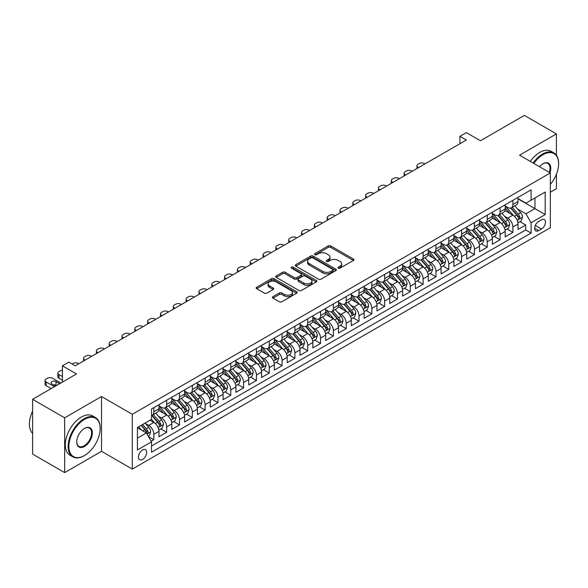 <?xml version="1.0" encoding="UTF-8"?>
<svg xmlns="http://www.w3.org/2000/svg" width="588" height="588" viewBox="0 0 588 588"><rect width="100%" height="100%" fill="white"/><g stroke="black" fill="none" stroke-linecap="round" stroke-linejoin="round"><path stroke-width="0.88" d="M338.276 268.187A1.25 0.72 0 0 0 340.04 268.187L353.41 260.462A1.779 1.029 0 0 0 353.932 259.734A1.779 1.029 0 0 0 353.41 259.007L330.757 245.931A1.779 1.029 0 0 0 328.236 245.931L314.867 253.649A1.25 0.72 0 0 0 314.499 254.156A1.25 0.72 0 0 0 314.867 254.67A1.25 0.72 0 0 0 316.623 254.67L318.358 253.671A5.696 3.285 0 0 1 326.413 253.671L328.302 254.758A5.696 3.285 0 0 1 329.971 257.081A5.696 3.285 0 0 1 328.302 259.411L326.568 260.411A1.25 0.72 0 0 0 326.208 260.918A1.25 0.72 0 0 0 326.568 261.425A1.25 0.72 0 0 0 328.332 261.425L330.059 260.425A5.696 3.285 0 0 1 338.115 260.425L340.004 261.513A5.696 3.285 0 0 1 341.672 263.843A5.696 3.285 0 0 1 340.004 266.166L338.276 267.165A1.25 0.72 0 0 0 337.909 267.672A1.25 0.72 0 0 0 338.276 268.187L338.276 267.165M142.561 459.463A5.806 3.352 120 0 0 146.353 454.348A5.806 3.352 120 0 0 145.464 449.695A5.806 3.352 120 0 0 142.561 449.989A5.806 3.352 120 0 0 138.768 455.097A5.806 3.352 120 0 0 139.657 459.75A5.806 3.352 120 0 0 142.561 459.463M272.979 296.653A1.779 1.029 0 0 0 272.464 297.381A1.779 1.029 0 0 0 272.979 298.101L279.337 301.776A1.779 1.029 0 0 0 281.858 301.776L296.705 293.199A1.779 1.029 0 0 0 297.227 292.471A1.779 1.029 0 0 0 296.705 291.744L274.052 278.668A1.779 1.029 0 0 0 271.538 278.668L256.684 287.238A1.779 1.029 0 0 0 256.162 287.966A1.779 1.029 0 0 0 256.684 288.693L264.357 293.125A1.779 1.029 0 0 0 266.879 293.125L273.236 289.458A1.779 1.029 0 0 0 273.758 288.73A1.779 1.029 0 0 0 273.236 288.002L269.429 285.805A4.763 2.749 0 0 1 268.032 283.864A4.763 2.749 0 0 1 270.972 281.321A4.763 2.749 0 0 1 276.162 281.917L291.075 290.531A4.763 2.749 0 0 1 292.471 292.471A4.763 2.749 0 0 1 289.531 295.014A4.763 2.749 0 0 1 284.342 294.419L281.858 292.978A1.779 1.029 0 0 0 279.337 292.978L272.979 296.653L272.979 298.101M556.417 155.239L556.417 133.902L524.364 115.395L480.447 140.752L466.343 132.609L459.926 136.313L466.343 140.01L75.242 365.809L68.833 362.112L62.416 365.809L62.416 382.097M64.665 417.818L64.665 472.605L101.526 451.319L101.526 396.532L64.665 417.818L32.605 399.311L76.521 373.953L62.416 365.809M101.526 396.532L132.3 414.305L550.331 172.96L550.331 227.74L132.3 469.084L132.3 414.305M556.417 133.902L519.557 155.188L550.331 172.96M318.483 279.175A1.779 1.029 0 0 0 320.997 279.175L335.851 270.598A1.779 1.029 0 0 0 336.373 269.87A1.779 1.029 0 0 0 335.851 269.15L313.198 256.067A1.779 1.029 0 0 0 310.677 256.067L295.83 264.644A1.779 1.029 0 0 0 295.308 265.364A1.779 1.029 0 0 0 295.83 266.092L318.483 279.175M291.986 268.451A1.25 0.72 0 0 1 293.25 268.628L316.256 281.917L301.431 290.472A1.779 1.029 0 0 1 298.91 290.472L276.257 277.396L276.257 275.941A1.779 1.029 0 0 0 275.735 276.669A1.779 1.029 0 0 0 276.257 277.396M276.257 275.941L282.608 272.273A1.779 1.029 0 0 1 285.129 272.273L294.316 277.573A1.779 1.029 0 0 0 296.837 277.573L301.049 275.14A1.779 1.029 0 0 0 301.57 274.412A1.779 1.029 0 0 0 301.049 273.692L291.486 268.165A1.25 0.72 0 0 1 291.119 267.658A1.25 0.72 0 0 1 291.891 266.989A1.25 0.72 0 0 1 293.25 267.15L316.278 280.447A1.779 1.029 0 0 1 316.8 281.174A1.779 1.029 0 0 1 316.278 281.902L316.278 280.447M64.665 472.605L32.605 454.098L32.605 399.311M550.331 192.202L556.417 188.689L556.417 174.195M151.182 441.235L153.843 439.699L148.521 436.627M145.501 423.551L148.72 425.411A7.254 4.189 60 0 1 153.843 434.289L158.973 431.327L158.973 436.737L166.669 432.29L160.833 428.924M158.319 416.142L161.538 418.002A7.254 4.189 60 0 1 166.669 426.888L171.799 423.926L171.799 429.328L179.494 424.889L173.658 421.522M171.145 408.741L174.364 410.6A7.254 4.189 60 0 1 179.494 419.487L184.617 416.525L184.617 421.927L192.313 417.487L186.477 414.121M183.963 401.339L187.182 403.199A7.254 4.189 60 0 1 192.313 412.085L197.443 409.123L197.443 414.525L205.139 410.086L199.303 406.712M196.789 393.938L200.008 395.798A7.254 4.189 60 0 1 205.139 404.676L210.269 401.714L210.269 407.124L217.957 402.677L212.128 399.311M209.615 386.529L212.834 388.389A7.254 4.189 60 0 1 217.957 397.275L223.087 394.313L223.087 399.715L230.783 395.276L224.947 391.909M222.433 379.128L225.652 380.987A7.254 4.189 60 0 1 230.783 389.873L235.913 386.911L235.913 392.314L243.608 387.874L237.773 384.508M235.259 371.726L238.478 373.586A7.254 4.189 60 0 1 243.608 382.472L248.739 379.51L248.739 384.912L256.427 380.473L250.591 377.099M248.077 364.325L251.296 366.184A7.254 4.189 60 0 1 256.427 375.063L261.557 372.101L261.557 377.511L269.253 373.064L263.417 369.698M260.903 356.916L264.122 358.776A7.254 4.189 60 0 1 269.253 367.662L274.383 364.7L274.383 370.102L282.078 365.662L276.242 362.296M273.729 349.515L276.948 351.374A7.254 4.189 60 0 1 282.078 360.26L287.201 357.298L287.201 362.7L294.897 358.261L289.061 354.895M286.547 342.113L289.766 343.973A7.254 4.189 60 0 1 294.897 352.859L300.027 349.897L300.027 355.299L307.722 350.86L301.887 347.486M299.373 334.712L302.592 336.571A7.254 4.189 60 0 1 307.722 345.45L312.853 342.488L312.853 347.898L320.541 343.451L314.712 340.084M312.191 327.31L315.411 329.162A7.254 4.189 60 0 1 320.541 338.049L325.671 335.087L325.671 340.496L333.367 336.049L327.531 332.683M325.017 319.901L328.236 321.761A7.254 4.189 60 0 1 333.367 330.647L338.497 327.685L338.497 333.087L346.192 328.648L340.356 325.282M337.843 312.5L341.062 314.359A7.254 4.189 60 0 1 346.192 323.246L351.315 320.284L351.315 325.686L359.011 321.246L353.175 317.873M350.661 305.099L353.88 306.958A7.254 4.189 60 0 1 359.011 315.837L364.141 312.875L364.141 318.284L371.837 313.838L366.001 310.471M363.487 297.697L366.706 299.549A7.254 4.189 60 0 1 371.837 308.435L376.967 305.473L376.967 310.883L384.655 306.436L378.826 303.07M376.313 290.288L379.532 292.148A7.254 4.189 60 0 1 384.655 301.034L389.785 298.072L389.785 303.474L397.481 299.035L391.645 295.668M389.131 282.887L392.35 284.746A7.254 4.189 60 0 1 397.481 293.632L402.611 290.67L402.611 296.073L410.306 291.633L404.47 288.26M401.957 275.485L405.176 277.345A7.254 4.189 60 0 1 410.306 286.224L415.429 283.269L415.429 288.671L423.125 284.224L417.289 280.858M414.775 268.084L417.995 269.936A7.254 4.189 60 0 1 423.125 278.822L428.255 275.86L428.255 281.27L435.951 276.823L430.115 273.457M427.601 260.675L430.82 262.535A7.254 4.189 60 0 1 435.951 271.421L441.081 268.459L441.081 273.861L448.769 269.422L442.94 266.055M440.427 253.274L443.646 255.133A7.254 4.189 60 0 1 448.769 264.019L453.899 261.057L453.899 266.46L461.595 262.02L455.759 258.647M453.245 245.872L456.464 247.732A7.254 4.189 60 0 1 461.595 256.611L466.725 253.656L466.725 259.058L474.42 254.619L468.585 251.245M466.071 238.471L469.29 240.33A7.254 4.189 60 0 1 474.42 249.209L479.543 246.247L479.543 251.657L487.239 247.21L481.403 243.844M478.889 231.062L482.109 232.921A7.254 4.189 60 0 1 487.239 241.808L492.369 238.846L492.369 244.248L500.065 239.808L494.229 236.442M491.715 223.661L494.934 225.52A7.254 4.189 60 0 1 500.065 234.406L505.195 231.444L505.195 236.846L512.883 232.407L512.883 226.997A7.254 4.189 -120 0 0 507.76 218.119L504.541 216.259M507.054 229.033L512.883 232.407M158.973 431.327A7.254 4.189 -120 0 0 153.843 422.449L149.999 420.222M171.799 423.926A7.254 4.189 -120 0 0 166.669 415.04L158.738 410.461M184.617 416.525A7.254 4.189 -120 0 0 179.494 407.638L171.564 403.059M197.443 409.123A7.254 4.189 -120 0 0 192.313 400.237L184.382 395.658M210.269 401.714A7.254 4.189 -120 0 0 205.139 392.835L197.208 388.256M223.087 394.313A7.254 4.189 -120 0 0 217.957 385.427L210.034 380.855M235.913 386.911A7.254 4.189 -120 0 0 230.783 378.025L222.852 373.446M248.739 379.51A7.254 4.189 -120 0 0 243.608 370.624L235.678 366.045M261.557 372.101A7.254 4.189 -120 0 0 256.427 363.222L248.496 358.643M274.383 364.7A7.254 4.189 -120 0 0 269.253 355.814L261.322 351.242M287.201 357.298A7.254 4.189 -120 0 0 282.078 348.412L274.148 343.833M300.027 349.897A7.254 4.189 -120 0 0 294.897 341.011L286.966 336.432M312.853 342.488A7.254 4.189 -120 0 0 307.722 333.609L299.792 329.03M325.671 335.087A7.254 4.189 -120 0 0 320.541 326.208L312.61 321.629M338.497 327.685A7.254 4.189 -120 0 0 333.367 318.799L325.436 314.22M351.315 320.284A7.254 4.189 -120 0 0 346.192 311.397L338.262 306.818M364.141 312.875A7.254 4.189 -120 0 0 359.011 303.996L351.08 299.417M376.967 305.473A7.254 4.189 -120 0 0 371.837 296.595L363.906 292.016M389.785 298.072A7.254 4.189 -120 0 0 384.655 289.186L376.724 284.607M402.611 290.67A7.254 4.189 -120 0 0 397.481 281.784L389.55 277.205M415.429 283.269A7.254 4.189 -120 0 0 410.306 274.383L402.376 269.804M428.255 275.86A7.254 4.189 -120 0 0 423.125 266.981L415.194 262.402M441.081 268.459A7.254 4.189 -120 0 0 435.951 259.573L428.02 254.994M453.899 261.057A7.254 4.189 -120 0 0 448.769 252.171L440.846 247.592M466.725 253.656A7.254 4.189 -120 0 0 461.595 244.77L453.664 240.191M479.543 246.247A7.254 4.189 -120 0 0 474.42 237.368L466.49 232.789M492.369 238.846A7.254 4.189 -120 0 0 487.239 229.959L479.308 225.38M505.195 231.444A7.254 4.189 -120 0 0 500.065 222.558L492.134 217.979M541.482 219.816L538.659 221.448A5.623 3.249 120 0 0 534.984 226.402A5.623 3.249 120 0 0 535.852 230.908A5.623 3.249 120 0 0 538.659 230.628L541.482 228.997A5.623 3.249 120 0 0 545.157 224.043A5.623 3.249 120 0 0 544.29 219.544A5.623 3.249 120 0 0 541.482 219.816M137.43 438.141L146.412 432.959L151.535 441.845L151.535 452.209L531.096 233.069L531.096 222.705L525.966 213.826L517.359 208.858M151.535 441.845L137.43 449.989L137.43 427.483L151.535 419.34L151.535 408.969L531.096 189.836L531.096 200.199L545.201 192.055L545.201 214.561L531.096 222.705M158.973 405.86L161.538 407.344A7.254 4.189 60 0 0 165.169 407.705L170.292 404.742A7.254 4.189 -120 0 0 171.799 401.42L171.799 397.275M171.799 398.458L174.364 399.943A7.254 4.189 60 0 0 177.988 400.296L183.118 397.341A7.254 4.189 -120 0 0 184.617 394.019L184.617 389.873M184.617 391.057L187.182 392.534A7.254 4.189 60 0 0 190.813 392.894L195.944 389.932A7.254 4.189 -120 0 0 197.443 386.617L197.443 382.465M197.443 383.655L200.008 385.133A7.254 4.189 60 0 0 203.632 385.493L208.762 382.531A7.254 4.189 -120 0 0 210.269 379.209L210.269 375.063M210.269 376.246L212.834 377.731A7.254 4.189 60 0 0 216.458 378.091L221.588 375.129A7.254 4.189 -120 0 0 223.087 371.807L223.087 367.662M223.087 368.845L225.652 370.33A7.254 4.189 60 0 0 229.283 370.69L234.414 367.728A7.254 4.189 -120 0 0 235.913 364.406L235.913 360.26M235.913 361.444L238.478 362.921A7.254 4.189 60 0 0 242.102 363.281L247.232 360.319A7.254 4.189 -120 0 0 248.739 357.004L248.739 352.859M248.739 354.042L251.296 355.519A7.254 4.189 60 0 0 254.927 355.88L260.058 352.918A7.254 4.189 -120 0 0 261.557 349.595L261.557 345.45M261.557 346.633L264.122 348.118A7.254 4.189 60 0 0 267.753 348.478L272.876 345.516A7.254 4.189 -120 0 0 274.383 342.194L274.383 338.049M274.383 339.232L276.948 340.717A7.254 4.189 60 0 0 280.572 341.077L285.702 338.115A7.254 4.189 -120 0 0 287.201 334.793L287.201 330.647M287.201 331.83L289.766 333.308A7.254 4.189 60 0 0 293.397 333.668L298.528 330.706A7.254 4.189 -120 0 0 300.027 327.391L300.027 323.246M300.027 324.429L302.592 325.906A7.254 4.189 60 0 0 306.216 326.266L311.346 323.304A7.254 4.189 -120 0 0 312.853 319.982L312.853 315.837M312.853 317.028L315.411 318.505A7.254 4.189 60 0 0 319.041 318.865L324.172 315.903A7.254 4.189 -120 0 0 325.671 312.581L325.671 308.435M325.671 309.619L328.236 311.103A7.254 4.189 60 0 0 331.867 311.464L336.99 308.502A7.254 4.189 -120 0 0 338.497 305.179L338.497 301.034M338.497 302.217L341.062 303.695A7.254 4.189 60 0 0 344.686 304.055L349.816 301.093A7.254 4.189 -120 0 0 351.315 297.778L351.315 293.632M351.315 294.816L353.88 296.293A7.254 4.189 60 0 0 357.511 296.653L362.642 293.691A7.254 4.189 -120 0 0 364.141 290.369L364.141 286.224M364.141 287.414L366.706 288.892A7.254 4.189 60 0 0 370.33 289.252L375.46 286.29A7.254 4.189 -120 0 0 376.967 282.968L376.967 278.822M376.967 280.006L379.532 281.49A7.254 4.189 60 0 0 383.155 281.85L388.286 278.888A7.254 4.189 -120 0 0 389.785 275.566L389.785 271.421M389.785 272.604L392.35 274.089A7.254 4.189 60 0 0 395.981 274.442L401.104 271.48A7.254 4.189 -120 0 0 402.611 268.165L402.611 264.019M402.611 265.203L405.176 266.68A7.254 4.189 60 0 0 408.8 267.04L413.93 264.078A7.254 4.189 -120 0 0 415.429 260.756L415.429 256.611M415.429 257.801L417.995 259.279A7.254 4.189 60 0 0 421.625 259.639L426.756 256.677A7.254 4.189 -120 0 0 428.255 253.354L428.255 249.209M428.255 250.392L430.82 251.877A7.254 4.189 60 0 0 434.444 252.237L439.574 249.275A7.254 4.189 -120 0 0 441.081 245.953L441.081 241.808M441.081 242.991L443.646 244.476A7.254 4.189 60 0 0 447.27 244.829L452.4 241.874A7.254 4.189 -120 0 0 453.899 238.552L453.899 234.406M453.899 235.59L456.464 237.067A7.254 4.189 60 0 0 460.095 237.427L465.218 234.465A7.254 4.189 -120 0 0 466.725 231.15L466.725 226.997M466.725 228.188L469.29 229.665A7.254 4.189 60 0 0 472.914 230.026L478.044 227.064A7.254 4.189 -120 0 0 479.543 223.741L479.543 219.596M479.543 220.779L482.109 222.264A7.254 4.189 60 0 0 485.739 222.624L490.87 219.662A7.254 4.189 -120 0 0 492.369 216.34L492.369 212.194M492.369 213.378L494.934 214.863A7.254 4.189 60 0 0 498.558 215.215L503.688 212.261A7.254 4.189 -120 0 0 505.195 208.938L505.195 204.793M151.535 445.991L525.709 229.959L525.709 225.006L518.013 229.445L518.013 224.043A7.254 4.189 -120 0 0 512.883 215.157L504.96 210.577M505.195 205.976L507.76 207.454A7.254 4.189 -120 0 0 511.384 207.814A7.254 4.189 -120 0 0 512.883 204.492L512.883 200.346M511.384 207.814L516.514 204.852A7.254 4.189 -120 0 0 518.013 201.537L518.013 197.384M153.843 407.638L153.843 411.784A7.254 4.189 60 0 1 152.343 415.106A7.254 4.189 60 0 1 151.535 415.4M152.343 415.106L157.474 412.144A7.254 4.189 -120 0 0 158.973 408.822L158.973 404.676M166.669 400.237L166.669 404.382A7.254 4.189 60 0 1 165.169 407.705M179.494 392.835L179.494 396.981A7.254 4.189 60 0 1 177.988 400.296M192.313 385.427L192.313 389.572A7.254 4.189 60 0 1 190.813 392.894M205.139 378.025L205.139 382.171A7.254 4.189 60 0 1 203.632 385.493M217.957 370.624L217.957 374.769A7.254 4.189 60 0 1 216.458 378.091M230.783 363.222L230.783 367.368A7.254 4.189 60 0 1 229.283 370.69M243.608 355.814L243.608 359.959A7.254 4.189 60 0 1 242.102 363.281M256.427 348.412L256.427 352.557A7.254 4.189 60 0 1 254.927 355.88M269.253 341.011L269.253 345.156A7.254 4.189 60 0 1 267.753 348.478M282.078 333.609L282.078 337.755A7.254 4.189 60 0 1 280.572 341.077M294.897 326.2L294.897 330.353A7.254 4.189 60 0 1 293.397 333.668M307.722 318.799L307.722 322.944A7.254 4.189 60 0 1 306.216 326.266M320.541 311.397L320.541 315.543A7.254 4.189 60 0 1 319.041 318.865M333.367 303.996L333.367 308.141A7.254 4.189 60 0 1 331.867 311.464M346.192 296.587L346.192 300.74A7.254 4.189 60 0 1 344.686 304.055M359.011 289.186L359.011 293.331A7.254 4.189 60 0 1 357.511 296.653M371.837 281.784L371.837 285.93A7.254 4.189 60 0 1 370.33 289.252M384.655 274.383L384.655 278.528A7.254 4.189 60 0 1 383.155 281.85M397.481 266.981L397.481 271.127A7.254 4.189 60 0 1 395.981 274.442M410.306 259.573L410.306 263.718A7.254 4.189 60 0 1 408.8 267.04M423.125 252.171L423.125 256.317A7.254 4.189 60 0 1 421.625 259.639M435.951 244.77L435.951 248.915A7.254 4.189 60 0 1 434.444 252.237M448.769 237.368L448.769 241.514A7.254 4.189 60 0 1 447.27 244.829M461.595 229.959L461.595 234.105A7.254 4.189 60 0 1 460.095 237.427M474.42 222.558L474.42 226.703A7.254 4.189 60 0 1 472.914 230.026M487.239 215.157L487.239 219.302A7.254 4.189 60 0 1 485.739 222.624M500.065 207.755L500.065 211.9A7.254 4.189 60 0 1 498.558 215.215M500.065 234.406L500.065 239.808M487.239 241.808L487.239 247.21M474.42 249.209L474.42 254.619M461.595 256.611L461.595 262.02M448.769 264.019L448.769 269.422M435.951 271.421L435.951 276.823M423.125 278.822L423.125 284.224M410.306 286.224L410.306 291.633M397.481 293.632L397.481 299.035M384.655 301.034L384.655 306.436M371.837 308.435L371.837 313.838M359.011 315.837L359.011 321.246M346.192 323.246L346.192 328.648M333.367 330.647L333.367 336.049M320.541 338.049L320.541 343.451M307.722 345.45L307.722 350.86M294.897 352.859L294.897 358.261M282.078 360.26L282.078 365.662M269.253 367.662L269.253 373.064M256.427 375.063L256.427 380.473M243.608 382.472L243.608 387.874M230.783 389.873L230.783 395.276M217.957 397.275L217.957 402.677M205.139 404.676L205.139 410.086M192.313 412.085L192.313 417.487M179.494 419.487L179.494 424.889M166.669 426.888L166.669 432.29M153.843 434.289L153.843 439.699M146.412 432.959L137.43 427.777M525.966 213.826L534.94 208.644L534.94 197.98L545.201 192.055M518.013 198.869L545.201 214.561M518.013 198.575L525.966 203.161L531.096 200.199M101.526 451.319L132.3 469.084M459.926 136.313L459.926 143.715M519.873 221.632L525.709 225.006M525.709 229.959L531.096 233.069M338.776 268.363L340.004 267.65A5.696 3.285 0 0 0 341.672 265.32L341.672 263.843M329.971 257.081L329.971 258.566A5.696 3.285 0 0 1 328.302 260.888L327.068 261.601M353.388 260.477L330.757 247.408A1.779 1.029 0 0 0 328.236 247.408L315.359 254.847M335.829 270.612L313.198 257.544A1.779 1.029 0 0 0 310.677 257.544L295.852 266.107L295.83 264.644M332.705 270.384A1.25 0.72 0 0 0 333.073 269.87A1.25 0.72 0 0 0 332.705 269.363L312.816 257.882A1.25 0.72 0 0 0 311.059 257.882L309.229 258.94A5.696 3.285 0 0 0 307.561 261.263A5.696 3.285 0 0 0 309.229 263.586L322.827 271.435A5.696 3.285 0 0 0 330.882 271.435L332.705 270.384L332.705 271.862A1.25 0.72 0 0 0 333.073 271.355L333.073 269.87M307.561 261.263L307.561 262.74A5.696 3.285 0 0 0 309.229 265.07L309.229 263.586M332.705 271.862L330.882 272.913A5.696 3.285 0 0 1 322.827 272.913L309.229 265.07M276.279 277.411L282.608 273.751L282.608 272.273M301.57 274.412L301.57 275.897A1.779 1.029 0 0 1 301.049 276.625L296.837 279.057A1.779 1.029 0 0 1 294.316 279.057L285.129 273.751A1.779 1.029 0 0 0 282.608 273.751M303.849 283.078A4.763 2.749 0 0 0 309.038 283.673A4.763 2.749 0 0 0 311.978 281.137A4.763 2.749 0 0 0 310.582 279.19L305.326 276.162A1.779 1.029 0 0 0 302.813 276.162L298.594 278.594A1.779 1.029 0 0 0 298.072 279.322A1.779 1.029 0 0 0 298.594 280.05L303.849 283.078L303.849 284.563A4.763 2.749 0 0 0 309.038 285.158A4.763 2.749 0 0 0 311.978 282.615L311.978 281.137M298.072 279.322L298.072 280.799A1.779 1.029 0 0 0 298.594 281.527L298.594 280.05M303.849 284.563L298.594 281.527M292.471 292.471L292.471 293.956A4.763 2.749 0 0 1 289.531 296.492A4.763 2.749 0 0 1 284.342 295.896L281.858 294.463A1.779 1.029 0 0 0 279.337 294.463L273.008 298.116M268.032 283.864L268.032 285.342A4.763 2.749 0 0 0 269.429 287.289L269.429 285.805M273.207 289.472L269.429 287.289M296.683 293.214L274.052 280.145A1.779 1.029 0 0 0 271.538 280.145L256.706 288.708L256.684 287.238M517.91 222.771L521.218 220.853L522.504 217.156A4.807 2.771 -120 0 0 520.63 212.643L514.772 205.859M418.575 167.587L417.995 167.257A3.624 2.095 -0 0 1 416.936 165.779A3.624 2.095 -0 0 1 417.995 164.295L419.281 163.552A3.624 2.095 -0 0 1 424.411 163.552L424.984 163.89M513.596 215.627L506.65 207.579A13.869 8.011 -120 0 0 505.195 206.057M509.789 213.37L505.9 208.865A11.517 6.652 -120 0 0 505.195 208.093M510.729 208.079L516.654 214.936A4.807 2.771 60 0 1 518.373 218.251C519.094 219.214 519.608 218.92 519.91 217.362A4.807 2.771 -120 0 0 518.197 214.047L512.339 207.263M511.082 207.961L517.447 215.333A2.448 1.411 60 0 1 518.065 216.296L519.91 217.362M518.373 218.251L518.719 218.817M550.331 184.448A22.123 12.774 120 0 0 558.6 163.743A22.123 12.774 120 0 0 542.959 154.71A22.123 12.774 120 0 0 533.801 163.413M533.14 163.03A22.667 13.09 -60 0 1 542.57 154.041A22.667 13.09 -60 0 1 553.903 152.917A22.667 13.09 -60 0 1 558.6 163.295A22.667 13.09 -60 0 1 558.6 163.523M539.475 166.691A11.062 6.387 -60 0 1 542.959 163.743L542.959 163.743A11.062 6.387 -60 0 1 549.964 172.747M530.317 161.406A22.667 13.09 -60 0 1 539.747 152.41A22.667 13.09 -60 0 1 551.081 151.292L553.903 152.917M549.288 172.357A10.518 6.071 120 0 0 547.832 163.442A10.518 6.071 120 0 0 542.761 163.854M84.157 455.722L84.54 455.502A22.123 12.774 120 0 0 100.181 428.402A22.123 12.774 120 0 0 84.54 419.376A22.123 12.774 120 0 0 68.892 446.468A22.123 12.774 120 0 0 84.54 455.502L84.15 455.722A22.667 13.09 -60 0 1 84.15 455.722A22.667 13.09 -60 0 1 72.816 456.847A22.667 13.09 -60 0 1 69.347 438.685A22.667 13.09 -60 0 1 84.15 418.707A22.667 13.09 -60 0 1 95.484 417.583A22.667 13.09 -60 0 1 100.181 427.961A22.667 13.09 -60 0 1 100.181 428.189M84.54 446.468A11.062 6.387 -60 0 1 76.719 441.955A11.062 6.387 -60 0 1 84.54 428.402L84.54 428.402A11.062 6.387 -60 0 1 92.36 432.922A11.062 6.387 -60 0 1 84.54 446.468M76.719 441.728A10.518 6.071 120 0 0 78.895 446.321A10.518 6.071 120 0 0 84.15 445.8A10.518 6.071 120 0 0 91.022 436.531A10.518 6.071 120 0 0 89.413 428.108A10.518 6.071 120 0 0 84.341 428.52M72.816 456.847L70.001 455.215A22.667 13.09 -60 0 1 66.525 437.053A22.667 13.09 -60 0 1 81.335 417.076A22.667 13.09 -60 0 1 92.669 415.959L95.484 417.583M32.605 433.363A22.667 13.09 -60 0 1 32.605 411.159M505.085 230.173L508.4 228.262L509.678 224.557A4.807 2.771 -120 0 0 507.811 220.044L501.954 213.26M405.749 174.996L405.176 174.658A3.624 2.095 -0 0 1 404.11 173.181A3.624 2.095 -0 0 1 405.176 171.696L406.455 170.961A3.624 2.095 -0 0 1 411.585 170.961L412.166 171.292M500.778 223.028L493.824 214.98A13.869 8.011 -120 0 0 492.369 213.459M496.963 220.772L493.082 216.274A11.517 6.652 -120 0 0 492.369 215.495M497.911 215.48L503.835 222.338A4.807 2.771 60 0 1 505.548 225.652C506.268 226.615 506.782 226.321 507.084 224.763A4.807 2.771 -120 0 0 505.371 221.456L499.513 214.671M498.256 215.37L504.622 222.742A2.448 1.411 60 0 1 505.239 223.697L507.084 224.763M505.548 225.652L505.893 226.218M492.259 237.574L495.574 235.663L496.86 231.959A4.807 2.771 -120 0 0 494.986 227.446L489.128 220.669M392.931 182.398L392.35 182.067A3.624 2.095 -0 0 1 391.292 180.582A3.624 2.095 -0 0 1 392.35 179.105L393.637 178.362A3.624 2.095 -0 0 1 398.76 178.362L399.34 178.693M487.952 230.43L481.006 222.389A13.869 8.011 -120 0 0 479.543 220.86M484.145 228.173L480.256 223.675A11.517 6.652 -120 0 0 479.543 222.903M485.085 222.881L491.009 229.746A4.807 2.771 60 0 1 492.722 233.054C493.45 234.024 493.957 233.723 494.265 232.164A4.807 2.771 -120 0 0 492.553 228.857L486.688 222.073M485.431 222.771L491.803 230.143A2.448 1.411 60 0 1 492.421 231.099L494.265 232.164M492.722 233.054L493.075 233.627M479.44 244.976L482.755 243.064L484.034 239.367A4.807 2.771 -120 0 0 482.16 234.855L476.302 228.071M380.105 189.799L379.532 189.468A3.624 2.095 -0 0 1 378.466 187.984A3.624 2.095 -0 0 1 379.532 186.506L380.811 185.764A3.624 2.095 -0 0 1 385.941 185.764L386.514 186.095M475.133 237.831L468.18 229.79A13.869 8.011 -120 0 0 466.725 228.262M471.319 235.575L467.431 231.077A11.517 6.652 -120 0 0 466.725 230.305M472.26 230.283L478.191 237.148A4.807 2.771 60 0 1 479.904 240.455C480.624 241.425 481.138 241.124 481.44 239.566A4.807 2.771 -120 0 0 479.727 236.258L473.869 229.474M472.612 230.173L478.977 237.545A2.448 1.411 60 0 1 479.595 238.5L481.44 239.566M479.904 240.455L480.249 241.029M466.615 252.384L469.93 250.466L471.209 246.769A4.807 2.771 -120 0 0 469.342 242.256L463.484 235.472M367.279 197.201L366.706 196.87A3.624 2.095 -0 0 1 365.64 195.392A3.624 2.095 -0 0 1 366.706 193.908L367.985 193.165A3.624 2.095 -0 0 1 373.115 193.165L373.696 193.503M462.308 245.24L455.362 237.192A13.869 8.011 -120 0 0 453.899 235.67M458.5 242.984L454.612 238.478A11.517 6.652 -120 0 0 453.899 237.706M459.441 237.692L465.365 244.549A4.807 2.771 60 0 1 467.078 247.864C467.798 248.827 468.313 248.533 468.614 246.975A4.807 2.771 -120 0 0 466.901 243.66L461.043 236.876M459.787 237.574L466.152 244.946A2.448 1.411 60 0 1 466.769 245.909L468.614 246.975M467.078 247.864L467.431 248.43M453.796 259.786L457.104 257.875L458.39 254.17A4.807 2.771 -120 0 0 456.516 249.657L450.658 242.873M354.461 204.609L353.88 204.271A3.624 2.095 -0 0 1 352.822 202.794A3.624 2.095 -0 0 1 353.88 201.309L355.167 200.574A3.624 2.095 -0 0 1 360.297 200.574L360.87 200.905M449.482 252.642L442.536 244.593A13.869 8.011 -120 0 0 441.081 243.072M445.675 250.385L441.786 245.887A11.517 6.652 -120 0 0 441.081 245.108M446.615 245.093L452.54 251.951A4.807 2.771 60 0 1 454.252 255.266C454.98 256.228 455.494 255.934 455.796 254.376A4.807 2.771 -120 0 0 454.083 251.069L448.225 244.285M446.968 244.983L453.333 252.355A2.448 1.411 60 0 1 453.951 253.31L455.796 254.376M454.252 255.266L454.605 255.831M440.971 267.187L444.285 265.276L445.564 261.572A4.807 2.771 -120 0 0 443.697 257.059L437.832 250.275M341.635 212.011L341.062 211.68A3.624 2.095 -0 0 1 339.996 210.195A3.624 2.095 -0 0 1 341.062 208.718L342.341 207.976A3.624 2.095 -0 0 1 347.471 207.976L348.045 208.306M436.663 260.043L429.71 252.002A13.869 8.011 -120 0 0 428.255 250.473M432.849 257.787L428.968 253.288A11.517 6.652 -120 0 0 428.255 252.517M433.797 252.495L439.721 259.359A4.807 2.771 60 0 1 441.434 262.667C442.154 263.63 442.668 263.336 442.97 261.778A4.807 2.771 -120 0 0 441.257 258.47L435.399 251.686M434.142 252.384L440.508 259.756A2.448 1.411 60 0 1 441.125 260.712L442.97 261.778M441.434 262.667L441.779 263.24M428.145 274.589L431.46 272.678L432.746 268.973A4.807 2.771 -120 0 0 430.872 264.468L425.014 257.684M328.817 219.412L328.236 219.081A3.624 2.095 -0 0 1 327.178 217.597A3.624 2.095 -0 0 1 328.236 216.119L329.523 215.377A3.624 2.095 -0 0 1 334.646 215.377L335.226 215.708M423.838 267.444L416.892 259.404A13.869 8.011 -120 0 0 415.429 257.875M420.03 265.188L416.142 260.69A11.517 6.652 -120 0 0 415.429 259.918M420.971 259.896L426.895 266.761A4.807 2.771 60 0 1 428.608 270.068C429.336 271.039 429.843 270.737 430.151 269.179A4.807 2.771 -120 0 0 428.439 265.872L422.574 259.087M421.317 259.786L427.689 267.158A2.448 1.411 60 0 1 428.307 268.113L430.151 269.179M428.608 270.068L428.961 270.642M415.326 281.997L418.641 280.079L419.92 276.382A4.807 2.771 -120 0 0 418.046 271.869L412.188 265.085M315.991 226.814L315.411 226.483A3.624 2.095 -0 0 1 314.352 225.006A3.624 2.095 -0 0 1 315.411 223.521L316.697 222.779A3.624 2.095 -0 0 1 321.827 222.779L322.4 223.117M411.019 274.853L404.066 266.805A13.869 8.011 -120 0 0 402.611 265.284M407.205 272.589L403.317 268.091A11.517 6.652 -120 0 0 402.611 267.32M408.145 267.305L414.077 274.162A4.807 2.771 60 0 1 415.79 277.47C416.51 278.44 417.024 278.146 417.326 276.588A4.807 2.771 -120 0 0 415.613 273.273L409.755 266.489M408.498 267.187L414.863 274.559A2.448 1.411 60 0 1 415.481 275.522L417.326 276.588M415.79 277.47L416.135 278.043M402.501 289.399L405.816 287.488L407.094 283.784A4.807 2.771 -120 0 0 405.228 279.271L399.37 272.487M303.165 234.222L302.592 233.884A3.624 2.095 -0 0 1 301.526 232.407A3.624 2.095 -0 0 1 302.592 230.922L303.871 230.187A3.624 2.095 -0 0 1 309.001 230.187L309.582 230.518M398.194 282.255L391.248 274.206A13.869 8.011 -120 0 0 389.785 272.685M394.386 279.998L390.498 275.5A11.517 6.652 -120 0 0 389.785 274.721M395.327 274.706L401.251 281.564A4.807 2.771 60 0 1 402.964 284.879C403.684 285.841 404.199 285.548 404.5 283.989A4.807 2.771 -120 0 0 402.787 280.674L396.929 273.898M395.673 274.596L402.038 281.968A2.448 1.411 60 0 1 402.655 282.924L404.5 283.989M402.964 284.879L403.317 285.445M389.682 296.8L392.99 294.889L394.276 291.185A4.807 2.771 -120 0 0 392.402 286.672L386.544 279.888M290.347 241.624L289.766 241.286A3.624 2.095 -0 0 1 288.708 239.808A3.624 2.095 -0 0 1 289.766 238.331L291.053 237.589A3.624 2.095 -0 0 1 296.183 237.589L296.756 237.919M385.368 289.656L378.422 281.615A13.869 8.011 -120 0 0 376.967 280.086M381.561 287.4L377.672 282.901A11.517 6.652 -120 0 0 376.967 282.13M382.501 282.108L388.425 288.973A4.807 2.771 60 0 1 390.138 292.28C390.866 293.243 391.373 292.949 391.681 291.391A4.807 2.771 -120 0 0 389.969 288.083L384.111 281.299M382.847 281.997L389.219 289.369A2.448 1.411 60 0 1 389.837 290.325L391.681 291.391M390.138 292.28L390.491 292.846M376.857 304.202L380.171 302.291L381.45 298.586A4.807 2.771 -120 0 0 379.583 294.081L373.718 287.297M277.521 249.025L276.948 248.695A3.624 2.095 -0 0 1 275.882 247.21A3.624 2.095 -0 0 1 276.948 245.733L278.227 244.99A3.624 2.095 -0 0 1 283.357 244.99L283.93 245.321M372.549 297.058L365.596 289.017A13.869 8.011 -120 0 0 364.141 287.488M368.735 294.801L364.854 290.303A11.517 6.652 -120 0 0 364.141 289.531M369.676 289.509L375.607 296.374A4.807 2.771 60 0 1 377.32 299.682C378.04 300.652 378.554 300.35 378.856 298.792A4.807 2.771 -120 0 0 377.143 295.485L371.285 288.701M370.028 289.399L376.394 296.771A2.448 1.411 60 0 1 377.011 297.726L378.856 298.792M377.32 299.682L377.665 300.255M364.031 311.611L367.346 309.692L368.632 305.995A4.807 2.771 -120 0 0 366.758 301.482L360.9 294.698M264.703 256.427L264.122 256.096A3.624 2.095 -0 0 1 263.064 254.619A3.624 2.095 -0 0 1 264.122 253.134L265.409 252.392A3.624 2.095 -0 0 1 270.531 252.392L271.112 252.73M359.724 304.466L352.778 296.418A13.869 8.011 -120 0 0 351.315 294.897M355.916 302.203L352.028 297.704A11.517 6.652 -120 0 0 351.315 296.933M356.857 296.918L362.781 303.776A4.807 2.771 60 0 1 364.494 307.083C365.214 308.053 365.729 307.759 366.037 306.201A4.807 2.771 -120 0 0 364.317 302.886L358.459 296.102M357.203 296.8L363.575 304.172A2.448 1.411 60 0 1 364.192 305.135L366.037 306.201M364.494 307.083L364.847 307.656M351.212 319.012L354.527 317.101L355.806 313.397A4.807 2.771 -120 0 0 353.932 308.884L348.074 302.1M251.877 263.828L251.296 263.498A3.624 2.095 -0 0 1 250.238 262.02A3.624 2.095 -0 0 1 251.296 260.535L252.583 259.8A3.624 2.095 -0 0 1 257.713 259.8L258.286 260.131M346.905 311.868L339.952 303.82A13.869 8.011 -120 0 0 338.497 302.298M343.091 309.611L339.202 305.106A11.517 6.652 -120 0 0 338.497 304.334M344.031 304.319L349.963 311.177A4.807 2.771 60 0 1 351.675 314.492C352.396 315.455 352.91 315.161 353.212 313.602A4.807 2.771 -120 0 0 351.499 310.288L345.641 303.511M344.384 304.209L350.749 311.581A2.448 1.411 60 0 1 351.367 312.537L353.212 313.602M351.675 314.492L352.021 315.058M338.387 326.413L341.701 324.502L342.98 320.798A4.807 2.771 -120 0 0 341.113 316.285L335.256 309.501M239.051 271.237L238.478 270.899A3.624 2.095 -0 0 1 237.412 269.422A3.624 2.095 -0 0 1 238.478 267.944L239.757 267.202A3.624 2.095 -0 0 1 244.887 267.202L245.468 267.533M334.08 319.269L327.134 311.228A13.869 8.011 -120 0 0 325.671 309.7M330.265 317.013L326.384 312.515A11.517 6.652 -120 0 0 325.671 311.736M331.213 311.721L337.137 318.586A4.807 2.771 60 0 1 338.85 321.893C339.57 322.856 340.084 322.562 340.386 321.004A4.807 2.771 -120 0 0 338.673 317.696L332.815 310.912M331.559 311.611L337.924 318.983A2.448 1.411 60 0 1 338.541 319.938L340.386 321.004M338.85 321.893L339.202 322.459M325.568 333.815L328.876 331.904L330.162 328.2A4.807 2.771 -120 0 0 328.288 323.694L322.43 316.91M226.233 278.639L225.652 278.308A3.624 2.095 -0 0 1 224.594 276.823A3.624 2.095 -0 0 1 225.652 275.346L226.939 274.603A3.624 2.095 -0 0 1 232.069 274.603L232.642 274.934M321.254 326.671L314.308 318.63A13.869 8.011 -120 0 0 312.853 317.101M317.446 324.414L313.558 319.916A11.517 6.652 -120 0 0 312.853 319.144M318.387 319.122L324.311 325.987A4.807 2.771 60 0 1 326.024 329.295C326.752 330.265 327.259 329.964 327.567 328.405A4.807 2.771 -120 0 0 325.855 325.098L319.997 318.314M318.733 319.012L325.105 326.384A2.448 1.411 60 0 1 325.723 327.34L327.567 328.405M326.024 329.295L326.377 329.868M312.743 341.224L316.057 339.305L317.336 335.608A4.807 2.771 -120 0 0 315.469 331.095L309.604 324.311M213.407 286.04L212.834 285.709A3.624 2.095 -0 0 1 211.768 284.224A3.624 2.095 -0 0 1 212.834 282.747L214.113 282.005A3.624 2.095 -0 0 1 219.243 282.005L219.816 282.343M308.435 334.08L301.482 326.031A13.869 8.011 -120 0 0 300.027 324.51M304.621 331.816L300.733 327.318A11.517 6.652 -120 0 0 300.027 326.546M305.562 326.531L311.493 333.389A4.807 2.771 60 0 1 313.206 336.696C313.926 337.666 314.44 337.372 314.742 335.814A4.807 2.771 -120 0 0 313.029 332.499L307.171 325.715M305.914 326.413L312.279 333.786A2.448 1.411 60 0 1 312.897 334.748L314.742 335.814M313.206 336.696L313.551 337.269M299.917 348.625L303.232 346.714L304.51 343.01A4.807 2.771 -120 0 0 302.644 338.497L296.786 331.713M200.581 293.441L200.008 293.111A3.624 2.095 -0 0 1 198.942 291.633A3.624 2.095 -0 0 1 200.008 290.149L201.287 289.414A3.624 2.095 -0 0 1 206.417 289.414L206.998 289.744M295.61 341.481L288.664 333.433A13.869 8.011 -120 0 0 287.201 331.911M291.802 339.225L287.914 334.719A11.517 6.652 -120 0 0 287.201 333.947M292.743 333.933L298.667 340.79A4.807 2.771 60 0 1 300.38 344.105C301.1 345.068 301.615 344.774 301.923 343.216A4.807 2.771 -120 0 0 300.203 339.901L294.345 333.117M293.089 333.822L299.461 341.194A2.448 1.411 60 0 1 300.071 342.15L301.923 343.216M300.38 344.105L300.733 344.671M287.098 356.027L290.413 354.116L291.692 350.411A4.807 2.771 -120 0 0 289.818 345.898L283.96 339.114M187.763 300.85L187.182 300.512A3.624 2.095 -0 0 1 186.124 299.035A3.624 2.095 -0 0 1 187.182 297.557L188.469 296.815A3.624 2.095 -0 0 1 193.599 296.815L194.172 297.146M282.784 348.882L275.838 340.842A13.869 8.011 -120 0 0 274.383 339.313M278.977 346.626L275.088 342.128A11.517 6.652 -120 0 0 274.383 341.349M279.917 341.334L285.841 348.192A4.807 2.771 60 0 1 287.561 351.506C288.282 352.469 288.796 352.175 289.098 350.617A4.807 2.771 -120 0 0 287.385 347.31L281.527 340.526M280.27 341.224L286.635 348.596A2.448 1.411 60 0 1 287.253 349.551L289.098 350.617M287.561 351.506L287.907 352.072M274.273 363.428L277.587 361.517L278.866 357.813A4.807 2.771 -120 0 0 276.999 353.3L271.141 346.523M174.937 308.252L174.364 307.921A3.624 2.095 -0 0 1 173.298 306.436A3.624 2.095 -0 0 1 174.364 304.959L175.643 304.216A3.624 2.095 -0 0 1 180.773 304.216L181.354 304.547M269.966 356.284L263.02 348.243A13.869 8.011 -120 0 0 261.557 346.714M266.151 354.027L262.27 349.529A11.517 6.652 -120 0 0 261.557 348.757M267.099 348.735L273.023 355.6A4.807 2.771 60 0 1 274.736 358.908C275.456 359.878 275.97 359.577 276.272 358.019A4.807 2.771 -120 0 0 274.559 354.711L268.701 347.927M267.444 348.625L273.81 355.997A2.448 1.411 60 0 1 274.427 356.953L276.272 358.019M274.736 358.908L275.088 359.481M261.447 370.837L264.762 368.919L266.048 365.221A4.807 2.771 -120 0 0 264.174 360.709L258.316 353.925M162.119 315.653L161.538 315.322A3.624 2.095 -0 0 1 160.48 313.838A3.624 2.095 -0 0 1 161.538 312.36L162.825 311.618A3.624 2.095 -0 0 1 167.947 311.618L168.528 311.956M257.14 363.693L250.194 355.644A13.869 8.011 -120 0 0 248.739 354.123M253.332 361.429L249.444 356.931A11.517 6.652 -120 0 0 248.739 356.159M254.273 356.144L260.197 363.002A4.807 2.771 60 0 1 261.91 366.309C262.638 367.279 263.145 366.986 263.453 365.427A4.807 2.771 -120 0 0 261.741 362.112L255.876 355.328M254.619 356.027L260.991 363.399A2.448 1.411 60 0 1 261.609 364.362L263.453 365.427M261.91 366.309L262.263 366.883M248.628 378.238L251.943 376.327L253.222 372.623A4.807 2.771 -120 0 0 251.348 368.11L245.49 361.326M149.293 323.055L148.72 322.724A3.624 2.095 -0 0 1 147.654 321.246A3.624 2.095 -0 0 1 148.72 319.762L149.999 319.019A3.624 2.095 -0 0 1 155.129 319.019L155.702 319.358M244.321 371.094L237.368 363.046A13.869 8.011 -120 0 0 235.913 361.524M240.507 368.838L236.619 364.332A11.517 6.652 -120 0 0 235.913 363.56M241.447 363.546L247.379 370.403A4.807 2.771 60 0 1 249.091 373.718C249.812 374.681 250.326 374.387 250.628 372.829A4.807 2.771 -120 0 0 248.915 369.514L243.057 362.73M241.8 363.435L248.165 370.808A2.448 1.411 60 0 1 248.783 371.763L250.628 372.829M249.091 373.718L249.437 374.284M235.803 385.64L239.118 383.729L240.396 380.024A4.807 2.771 -120 0 0 238.53 375.511L232.672 368.727M136.467 330.463L135.894 330.125A3.624 2.095 -0 0 1 134.828 328.648A3.624 2.095 -0 0 1 135.894 327.163L137.173 326.428A3.624 2.095 -0 0 1 142.303 326.428L142.884 326.759M231.496 378.496L224.55 370.447A13.869 8.011 -120 0 0 223.087 368.926M227.688 376.239L223.8 371.741A11.517 6.652 -120 0 0 223.087 370.962M228.629 370.947L234.553 377.805A4.807 2.771 60 0 1 236.266 381.12C236.986 382.082 237.501 381.788 237.802 380.23A4.807 2.771 -120 0 0 236.089 376.923L230.231 370.139M228.975 370.837L235.347 378.209A2.448 1.411 60 0 1 235.957 379.164L237.802 380.23M236.266 381.12L236.619 381.685M222.984 393.041L226.292 391.13L227.578 387.426A4.807 2.771 -120 0 0 225.704 382.913L219.846 376.136M123.649 337.865L123.068 337.534A3.624 2.095 -0 0 1 122.01 336.049A3.624 2.095 -0 0 1 123.068 334.572L124.355 333.83A3.624 2.095 -0 0 1 129.485 333.83L130.058 334.16M218.67 385.897L211.724 377.856A13.869 8.011 -120 0 0 210.269 376.327M214.863 383.641L210.974 379.142A11.517 6.652 -120 0 0 210.269 378.371M215.803 378.349L221.727 385.214A4.807 2.771 60 0 1 223.447 388.521C224.168 389.491 224.682 389.19 224.984 387.632A4.807 2.771 -120 0 0 223.271 384.324L217.413 377.54M216.156 378.238L222.521 385.61A2.448 1.411 60 0 1 223.139 386.566L224.984 387.632M223.447 388.521L223.793 389.094M210.159 400.45L213.473 398.532L214.752 394.835A4.807 2.771 -120 0 0 212.885 390.322L207.027 383.538M110.823 345.266L110.25 344.935A3.624 2.095 -0 0 1 109.184 343.451A3.624 2.095 -0 0 1 110.25 341.973L111.529 341.231A3.624 2.095 -0 0 1 116.659 341.231L117.24 341.569M205.851 393.298L198.898 385.258A13.869 8.011 -120 0 0 197.443 383.729M202.037 391.042L198.156 386.544A11.517 6.652 -120 0 0 197.443 385.772M202.985 385.75L208.909 392.615A4.807 2.771 60 0 1 210.622 395.922C211.342 396.893 211.856 396.599 212.158 395.033A4.807 2.771 -120 0 0 210.445 391.726L204.587 384.942M203.33 385.64L209.696 393.012A2.448 1.411 60 0 1 210.313 393.975L212.158 395.033M210.622 395.922L210.967 396.496M197.333 407.851L200.648 405.94L201.934 402.236A4.807 2.771 -120 0 0 200.06 397.723L194.202 390.939M98.005 352.668L97.424 352.337A3.624 2.095 -0 0 1 96.366 350.86A3.624 2.095 -0 0 1 97.424 349.375L98.711 348.633A3.624 2.095 -0 0 1 103.833 348.633L104.414 348.971M193.026 400.707L186.08 392.659A13.869 8.011 -120 0 0 184.617 391.138M189.218 398.451L185.33 393.945A11.517 6.652 -120 0 0 184.617 393.174M190.159 393.159L196.083 400.016A4.807 2.771 60 0 1 197.796 403.331C198.524 404.294 199.031 404 199.339 402.442A4.807 2.771 -120 0 0 197.627 399.127L191.761 392.343M190.505 393.041L196.877 400.413A2.448 1.411 60 0 1 197.494 401.376L199.339 402.442M197.796 403.331L198.149 403.897M184.514 415.253L187.829 413.342L189.108 409.638A4.807 2.771 -120 0 0 187.234 405.125L181.376 398.341M85.179 360.076L84.606 359.738A3.624 2.095 -0 0 1 83.54 358.261A3.624 2.095 -0 0 1 84.606 356.776L85.885 356.041A3.624 2.095 -0 0 1 91.015 356.041L91.588 356.372M180.207 408.109L173.254 400.06A13.869 8.011 -120 0 0 171.799 398.539M176.393 405.852L172.504 401.354A11.517 6.652 -120 0 0 171.799 400.575M177.333 400.56L183.265 407.418A4.807 2.771 60 0 1 184.977 410.733C185.698 411.696 186.212 411.402 186.514 409.843A4.807 2.771 -120 0 0 184.801 406.536L178.943 399.752M177.686 400.45L184.051 407.822A2.448 1.411 60 0 1 184.669 408.778L186.514 409.843M184.977 410.733L185.323 411.299M171.689 422.654L175.004 420.743L176.282 417.039A4.807 2.771 -120 0 0 174.416 412.526L168.558 405.749M72.103 363.994L73.059 363.443A3.624 2.095 -0 0 1 78.189 363.443L78.77 363.774M167.382 415.51L160.436 407.469A13.869 8.011 -120 0 0 158.973 405.94M163.574 413.254L159.686 408.756A11.517 6.652 -120 0 0 158.973 407.984M164.515 407.962L170.439 414.827A4.807 2.771 60 0 1 172.152 418.134C172.872 419.104 173.387 418.803 173.688 417.245A4.807 2.771 -120 0 0 171.975 413.937L166.117 407.153M164.861 407.851L171.226 415.224A2.448 1.411 60 0 1 171.843 416.179L173.688 417.245M172.152 418.134L172.504 418.707M158.87 430.063L162.178 428.145L163.464 424.448A4.807 2.771 -120 0 0 161.59 419.935L155.732 413.151M154.556 422.912L151.491 419.362M62.416 376.548L58.954 374.549L58.954 378.246A3.624 2.095 180 0 1 57.896 376.768L57.896 373.064A3.624 2.095 -0 0 0 58.954 374.549M62.416 380.245L58.954 378.246M150.749 420.655L150.249 420.082M151.689 415.363L157.613 422.228A4.807 2.771 60 0 1 159.326 425.536C160.054 426.506 160.568 426.204 160.869 424.646A4.807 2.771 -120 0 0 159.157 421.339L153.299 414.555M152.042 415.253L158.407 422.625A2.448 1.411 60 0 1 159.025 423.58L160.869 424.646M159.326 425.536L159.679 426.109M62.416 370.242A3.624 2.095 -0 0 0 60.241 370.844L58.954 371.587A3.624 2.095 -0 0 0 57.896 373.064M148.272 436.178L149.359 435.546L150.638 431.849A4.807 2.771 -120 0 0 148.771 427.336L145.082 423.066M54.405 386.728L46.136 381.95A3.624 2.095 -0 0 1 45.07 380.473A3.624 2.095 -0 0 1 46.136 378.988L47.415 378.246A3.624 2.095 -0 0 1 52.545 378.246L60.814 383.023M141.635 430.203L138.665 426.763M51.2 388.572L46.136 385.655A3.624 2.095 180 0 1 45.07 384.17L45.07 380.473M137.923 428.064L137.43 427.491M56.455 385.544L56.007 385.28A2.903 1.676 -0 0 0 53.412 384.824M141.105 425.359L144.795 429.63A4.807 2.771 60 0 1 146.508 432.944C147.228 433.907 147.742 433.613 148.044 432.055A4.807 2.771 -120 0 0 146.331 428.74L142.641 424.47M141.399 425.19L145.581 430.026A2.448 1.411 60 0 1 146.199 430.989L148.044 432.055M146.508 432.944L146.853 433.51M59.66 383.692L56.007 381.583A2.903 1.676 -0 0 0 52.847 381.215A2.903 1.676 -0 0 0 51.053 382.766A2.903 1.676 -0 0 0 51.906 383.949L55.559 386.059M148.72 425.411L153.843 422.449M161.538 418.002L166.669 415.04M174.364 410.6L179.494 407.638M187.182 403.199L192.313 400.237M200.008 395.798L205.139 392.835M212.834 388.389L217.957 385.427M225.652 380.987L230.783 378.025M238.478 373.586L243.608 370.624M251.296 366.184L256.427 363.222M264.122 358.776L269.253 355.814M276.948 351.374L282.078 348.412M289.766 343.973L294.897 341.011M302.592 336.571L307.722 333.609M315.411 329.162L320.541 326.208M328.236 321.761L333.367 318.799M341.062 314.359L346.192 311.397M353.88 306.958L359.011 303.996M366.706 299.549L371.837 296.595M379.532 292.148L384.655 289.186M392.35 284.746L397.481 281.784M405.176 277.345L410.306 274.383M417.995 269.936L423.125 266.981M430.82 262.535L435.951 259.573M443.646 255.133L448.769 252.171M456.464 247.732L461.595 244.77M469.29 240.33L474.42 237.368M482.109 232.921L487.239 229.959M494.934 225.52L500.065 222.558M507.76 218.119L512.883 215.157M512.883 204.492L518.013 201.537M153.843 411.784L158.973 408.822M166.669 404.382L171.799 401.42M179.494 396.981L184.617 394.019M192.313 389.572L197.443 386.617M205.139 382.171L210.269 379.209M217.957 374.769L223.087 371.807M230.783 367.368L235.913 364.406M243.608 359.959L248.739 357.004M256.427 352.557L261.557 349.595M269.253 345.156L274.383 342.194M282.078 337.755L287.201 334.793M294.897 330.353L300.027 327.391M307.722 322.944L312.853 319.982M320.541 315.543L325.671 312.581M333.367 308.141L338.497 305.179M346.192 300.74L351.315 297.778M359.011 293.331L364.141 290.369M371.837 285.93L376.967 282.968M384.655 278.528L389.785 275.566M397.481 271.127L402.611 268.165M410.306 263.718L415.429 260.756M423.125 256.317L428.255 253.354M435.951 248.915L441.081 245.953M448.769 241.514L453.899 238.552M461.595 234.105L466.725 231.15M474.42 226.703L479.543 223.741M487.239 219.302L492.369 216.34M500.065 211.9L505.195 208.938M512.883 226.997L518.013 224.043M535.33 225.447L541.482 228.997M534.683 228.335L538.659 230.628M340.004 267.65L340.004 266.166M326.568 261.425L326.568 260.411M328.302 260.888L328.302 259.411M314.867 254.67L314.867 253.649M328.236 247.408L328.236 245.931M330.757 247.408L330.757 245.931M353.41 260.462L353.41 259.007M310.677 257.544L310.677 256.067M313.198 257.544L313.198 256.067M335.851 270.598L335.851 269.15M322.827 272.913L322.827 271.435M330.882 272.913L330.882 271.435M285.129 273.751L285.129 272.273M294.316 279.057L294.316 277.573M296.837 279.057L296.837 277.573M301.049 276.625L301.049 275.14M293.25 268.628L293.25 267.15M279.337 294.463L279.337 292.978M281.858 294.463L281.858 292.978M284.342 295.896L284.342 294.419M273.236 289.458L273.236 288.002M271.538 280.145L271.538 278.668M274.052 280.145L274.052 278.668M296.705 293.199L296.705 291.744M417.995 167.257L417.995 167.925M517.175 220.309L522.475 217.244M506.65 207.579L507.312 207.196M518.197 214.047L520.63 212.643M514.368 216.259L516.654 214.936M405.176 174.658L405.176 175.327M504.35 227.71L509.649 224.653M493.824 214.98L494.486 214.605M505.371 221.456L507.811 220.044M501.542 223.661L503.835 222.338M392.35 182.067L392.35 182.728M491.531 235.112L496.823 232.054M481.006 222.389L481.668 222.007M492.553 228.857L494.986 227.446M488.716 231.069L491.009 229.746M379.532 189.468L379.532 190.13M478.705 242.513L484.005 239.456M468.18 229.79L468.842 229.408M479.727 236.258L482.16 234.855M475.898 238.471L478.191 237.148M366.706 196.87L366.706 197.539M465.88 249.915L471.179 246.857M455.362 237.192L456.023 236.81M466.901 243.66L469.342 242.256M463.072 245.872L465.365 244.549M353.88 204.271L353.88 204.94M453.061 257.324L458.361 254.266M442.536 244.593L443.198 244.218M454.083 251.069L456.516 249.657M450.254 253.274L452.54 251.951M341.062 211.68L341.062 212.341M440.236 264.725L445.535 261.667M429.71 252.002L430.372 251.62M441.257 258.47L443.697 257.059M437.428 260.682L439.721 259.359M328.236 219.081L328.236 219.743M427.417 272.126L432.709 269.069M416.892 259.404L417.553 259.021M428.439 265.872L430.872 264.468M424.602 268.084L426.895 266.761M315.411 226.483L315.411 227.152M414.591 279.528L419.891 276.47M404.066 266.805L404.728 266.423M415.613 273.273L418.046 271.869M411.784 275.485L414.077 274.162M302.592 233.884L302.592 234.553M401.766 286.937L407.065 283.879M391.248 274.206L391.902 273.824M402.787 280.674L405.228 279.271M398.958 282.887L401.251 281.564M289.766 241.286L289.766 241.955M388.947 294.338L394.239 291.281M378.422 281.615L379.084 281.233M389.969 288.083L392.402 286.672M386.14 290.296L388.425 288.973M276.948 248.695L276.948 249.356M376.122 301.74L381.421 298.682M365.596 289.017L366.258 288.635M377.143 295.485L379.583 294.081M373.314 297.697L375.607 296.374M264.122 256.096L264.122 256.765M363.303 309.141L368.595 306.083M352.778 296.418L353.439 296.036M364.317 302.886L366.758 301.482M360.488 305.099L362.781 303.776M251.296 263.498L251.296 264.166M350.477 316.55L355.777 313.492M339.952 303.82L340.614 303.437M351.499 310.288L353.932 308.884M347.67 312.5L349.963 311.177M238.478 270.899L238.478 271.568M337.652 323.951L342.951 320.894M327.134 311.228L327.788 310.846M338.673 317.696L341.113 316.285M334.844 319.909L337.137 318.586M225.652 278.308L225.652 278.969M324.833 331.353L330.125 328.295M314.308 318.63L314.97 318.248M325.855 325.098L328.288 323.694M322.018 327.31L324.311 325.987M212.834 285.709L212.834 286.371M312.007 338.754L317.307 335.697M301.482 326.031L302.144 325.649M313.029 332.499L315.469 331.095M309.2 334.712L311.493 333.389M200.008 293.111L200.008 293.779M299.189 346.163L304.481 343.105M288.664 333.433L289.325 333.051M300.203 339.901L302.644 338.497M296.374 342.113L298.667 340.79M187.182 300.512L187.182 301.181M286.363 353.564L291.663 350.507M275.838 340.842L276.5 340.459M287.385 347.31L289.818 345.898M283.556 349.522L285.841 348.192M174.364 307.921L174.364 308.582M273.538 360.966L278.837 357.908M263.02 348.243L263.674 347.861M274.559 354.711L276.999 353.3M270.73 356.923L273.023 355.6M161.538 315.322L161.538 315.984M260.719 368.367L266.011 365.31M250.194 355.644L250.856 355.262M261.741 362.112L264.174 360.709M257.904 364.325L260.197 363.002M148.72 322.724L148.72 323.393M247.893 375.776L253.193 372.719M237.368 363.046L238.03 362.664M248.915 369.514L251.348 368.11M245.086 371.726L247.379 370.403M135.894 330.125L135.894 330.794M235.075 383.178L240.367 380.12M224.55 370.447L225.211 370.072M236.089 376.923L238.53 375.511M232.26 379.128L234.553 377.805M123.068 337.534L123.068 338.196M222.249 390.579L227.549 387.521M211.724 377.856L212.386 377.474M223.271 384.324L225.704 382.913M219.442 386.536L221.727 385.214M110.25 344.935L110.25 345.597M209.424 397.98L214.723 394.923M198.898 385.258L199.56 384.875M210.445 391.726L212.885 390.322M206.616 393.938L208.909 392.615M97.424 352.337L97.424 353.006M196.605 405.389L201.897 402.324M186.08 392.659L186.741 392.277M197.627 399.127L200.06 397.723M193.79 401.339L196.083 400.016M84.606 359.738L84.606 360.407M183.779 412.791L189.079 409.733M173.254 400.06L173.916 399.686M184.801 406.536L187.234 405.125M180.972 408.741L183.265 407.418M170.954 420.192L176.253 417.135M160.436 407.469L161.097 407.087M171.975 413.937L174.416 412.526M168.146 416.15L170.439 414.827M158.135 427.594L163.435 424.536M159.157 421.339L161.59 419.935M155.328 423.551L157.613 422.228M46.136 381.95L46.136 385.655M147.015 434.01L150.609 431.937M146.331 428.74L148.771 427.336M142.722 430.828L144.795 429.63M56.007 385.28L56.007 381.583M416.936 165.779L416.936 168.536M558.6 163.743L558.6 163.295M100.181 428.402L100.181 427.961M404.11 173.181L404.11 175.937M391.292 180.582L391.292 183.346M378.466 187.984L378.466 190.747M365.64 195.392L365.64 198.149M352.822 202.794L352.822 205.55M339.996 210.195L339.996 212.959M327.178 217.597L327.178 220.36M314.352 225.006L314.352 227.762M301.526 232.407L301.526 235.163M288.708 239.808L288.708 242.565M275.882 247.21L275.882 249.974M263.064 254.619L263.064 257.375M250.238 262.02L250.238 264.776M237.412 269.422L237.412 272.178M224.594 276.823L224.594 279.587M211.768 284.224L211.768 286.988M198.942 291.633L198.942 294.39M186.124 299.035L186.124 301.791M173.298 306.436L173.298 309.2M160.48 313.838L160.48 316.601M147.654 321.246L147.654 324.003M134.828 328.648L134.828 331.404M122.01 336.049L122.01 338.813M109.184 343.451L109.184 346.214M96.366 350.86L96.366 353.616M83.54 358.261L83.54 361.017"/></g></svg>

